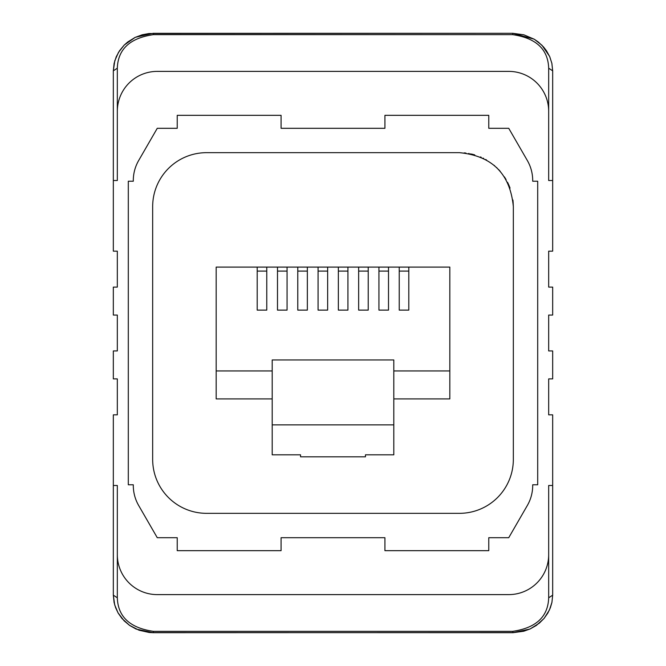 <?xml version="1.0" encoding="UTF-8"?>
<svg xmlns="http://www.w3.org/2000/svg" width="666" height="666" viewBox="0 0 666 666"><rect width="100%" height="100%" fill="white"/><g stroke="black" fill="none" stroke-linecap="round" stroke-linejoin="round"><path stroke-width="1" d="M117.324 554.67L117.324 485.489L113.328 485.489L113.328 414.843L117.324 414.843L117.324 378.896L113.328 378.896L113.328 350.94L117.324 350.94L117.324 315.06L113.328 315.06L113.328 287.104L117.324 287.104L117.324 251.157L113.328 251.157L113.328 180.511L117.324 180.511L117.324 111.33A39.943 39.943 0 0 1 157.259 71.387L508.741 71.387A39.943 39.943 0 0 1 548.676 111.33L548.676 180.511L552.672 180.511L552.672 251.157L548.676 251.157L548.676 287.104L552.672 287.104L552.672 315.06L548.676 315.06L548.676 350.94L552.672 350.94L552.672 378.896L548.676 378.896L548.676 414.843L552.672 414.843L552.672 595.171L548.676 597.793L548.676 554.67A39.943 39.943 0 0 1 508.741 594.613L157.259 594.613A39.943 39.943 0 0 1 117.324 554.67L117.324 597.793C117.94 616.741 129.92 627.921 153.263 631.326L153.263 632.7L149.201 632.492L138.986 630.202L129.47 625.299L124.117 620.82L118.015 612.803L114.685 604.87L113.328 595.171L117.324 597.793M548.676 597.793C548.06 616.741 536.08 627.921 512.737 631.326L513.111 632.683L523.726 631.235L530.161 628.929L539.335 623.151L544.197 618.281L549.458 609.914L551.947 602.289L552.672 595.171L551.914 602.464L550.366 607.75L547.835 613.078L544.005 618.523L536.338 625.449L529.895 629.062L512.737 632.7L153.263 632.575M552.672 485.489L548.676 485.489L548.676 554.67M113.328 485.489L113.328 595.171L114.086 602.464L115.634 607.75L118.165 613.078L121.995 618.523L129.662 625.449L136.105 629.062L153.263 632.7L512.737 632.575M552.672 180.511L552.672 70.829L551.856 63.27L549.625 56.444L541.991 45.28L534.199 39.177L512.737 33.3L523.834 34.79L534.257 39.227L538.311 42.016L543.548 46.961L546.453 50.724L549.766 56.768L551.889 63.42L552.672 70.829L548.676 68.207L548.676 111.33M128.305 181.227L128.305 484.773L133.3 484.773L133.3 485.489A39.943 39.943 0 0 0 138.645 505.452L157.259 537.695L177.231 537.695L177.231 550.674L281.077 550.674L281.077 537.695L384.923 537.695L384.923 550.674L488.769 550.674L488.769 537.695L508.741 537.695L527.355 505.452A39.943 39.943 0 0 0 532.7 485.489L532.7 484.773L537.695 484.773L537.695 181.227L532.7 181.227L532.7 180.511A39.943 39.943 0 0 0 527.355 160.548L508.741 128.305L488.769 128.305L488.769 115.326L384.923 115.326L384.923 128.305L281.077 128.305L281.077 115.326L177.231 115.326L177.231 128.305L157.259 128.305L138.645 160.548A39.943 39.943 0 0 0 133.3 180.511L133.3 181.227L128.305 181.227M464.21 152.88L464.693 152.93M465.143 152.972L465.934 153.063M468.631 153.463L469.28 153.58M470.571 153.838L471.012 153.929M471.861 154.129L474.741 154.895M480.452 156.943L481.168 157.251M483.05 158.125L483.641 158.416M485.722 159.524L486.538 159.99M494.114 165.318L494.622 165.751M496.586 167.524L497.061 167.99M498.459 169.405L500.233 171.353M504.42 176.89L506.093 179.612M507.567 182.326L508.699 184.723M508.966 185.331L510.064 188.103M512.928 199.991L513.003 200.649M513.07 201.307L513.336 206.585C510.139 173.834 492.166 155.861 459.415 152.664L206.585 152.664A53.921 53.921 0 0 0 152.664 206.585L152.664 459.415A53.921 53.921 0 0 0 206.585 513.336L459.415 513.336A53.921 53.921 0 0 0 513.336 459.415L513.336 206.585M300.549 454.82L300.549 456.818L300.549 454.82L272.194 454.82L272.194 359.956L393.806 359.956L393.806 424.866L272.194 424.866M365.451 456.818L365.451 454.82L365.451 456.818L300.549 456.818M365.451 454.82L393.806 454.82L393.806 424.866M257.201 267.099L257.201 310.115L266.766 310.115L266.766 267.099L216.175 267.099L216.175 398.901L272.194 398.901M216.175 370.945L272.194 370.945M393.806 370.945L449.825 370.945L449.825 267.099L399.234 267.099L399.234 310.115L408.799 310.115L408.799 267.099M266.766 267.099L277.489 267.099L277.489 310.115L287.063 310.115L287.063 267.099L297.777 267.099L297.777 310.115L307.351 310.115L307.351 267.099L318.073 267.099L318.073 310.115L327.639 310.115L327.639 267.099L338.361 267.099L338.361 310.115L347.927 310.115L347.927 267.099L358.649 267.099L358.649 310.115L368.223 310.115L368.223 267.099L378.937 267.099L378.937 310.115L388.511 310.115L388.511 267.099L399.234 267.099M449.825 370.945L449.825 398.901L393.806 398.901M399.234 271.095L408.799 271.095M378.937 271.095L388.511 271.095M388.511 267.099L378.937 267.099M358.649 271.095L368.223 271.095M338.361 271.095L347.927 271.095M318.073 271.095L327.639 271.095M297.777 271.095L307.351 271.095M277.489 271.095L287.063 271.095M257.201 271.095L266.766 271.095M287.063 267.099L277.489 267.099M307.351 267.099L297.777 267.099M327.639 267.099L318.073 267.099M347.927 267.099L338.361 267.099M368.223 267.099L358.649 267.099M113.328 180.511L113.328 70.829L117.324 68.207C117.94 49.259 129.92 38.079 153.263 34.674L153.263 33.317L512.737 33.3L512.737 34.674C536.08 38.079 548.06 49.259 548.676 68.207M153.263 33.3L135.306 37.304L124.284 45.005L118.498 52.356L114.777 60.797L113.328 70.829L114.111 63.42L116.234 56.768L119.547 50.724L124.117 45.18L127.689 42.016L134.998 37.471L142.166 34.79L148.901 33.541L512.737 33.3M512.737 631.326L153.263 631.326M153.263 34.674L512.737 34.674M117.324 111.33L117.324 68.207"/></g></svg>
